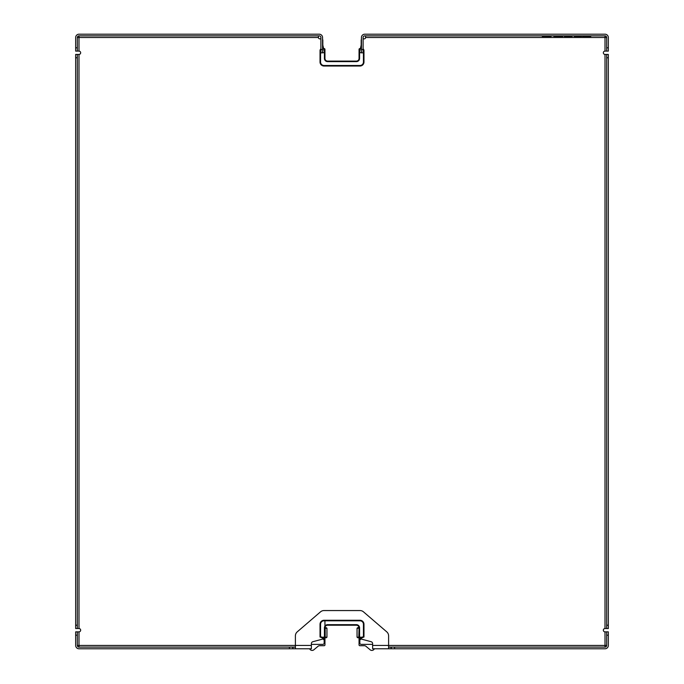 <?xml version="1.0" encoding="UTF-8"?>
<svg xmlns="http://www.w3.org/2000/svg" width="684" height="684" viewBox="0 0 684 684"><rect width="100%" height="100%" fill="white"/><g stroke="black" fill="none" stroke-linecap="round" stroke-linejoin="round"><path stroke-width="1.03" d="M323.712 49.111L324.951 49.385L324.951 58.439L324.951 49.385A0.795 0.795 0 0 0 324.156 48.581L323.592 48.581M320.89 48.932A2.001 2.001 0 0 0 320.026 50.582L320.026 62.03A3.993 3.993 0 0 0 324.019 66.023L359.981 66.023A3.993 3.993 0 0 0 363.974 62.03L363.974 50.582A2.001 2.001 0 0 0 363.11 48.932M360.408 48.581L359.844 48.581A0.795 0.795 0 0 0 359.049 49.385L359.049 58.439L359.049 49.385L360.288 49.111M348.489 61.098L356.381 61.098L356.381 61.628A3.198 3.198 0 0 0 359.579 58.439L359.049 58.439A2.668 2.668 0 0 1 356.381 61.098L327.619 61.098A2.668 2.668 0 0 1 324.951 58.439L324.421 58.439A3.198 3.198 0 0 0 327.619 61.628L356.381 61.628A3.198 3.198 0 0 0 359.579 58.439L359.579 52.48M327.619 61.628L327.619 61.098L347.823 61.098M363.11 49.65A1.462 1.462 0 0 1 363.443 50.582L363.974 50.582L363.974 62.03L363.443 62.03A3.463 3.463 0 0 1 359.981 65.493L324.019 65.493A3.463 3.463 0 0 1 320.557 62.03L320.557 50.582A1.462 1.462 0 0 1 320.89 49.65M336.177 61.098L335.511 61.098M361.443 39.39A1.334 1.334 0 0 0 361.178 40.194L361.178 45.264M324.019 620.807L359.981 620.807A3.463 3.463 0 0 1 363.443 624.27L363.974 624.27L363.974 635.718L363.974 624.27A3.993 3.993 0 0 0 359.981 620.277L324.019 620.277A3.993 3.993 0 0 0 320.026 624.27L320.026 635.718L320.026 624.27A3.993 3.993 0 0 1 324.019 620.277A3.993 3.993 0 0 0 320.026 624.27L320.557 624.27A3.463 3.463 0 0 1 324.019 620.807L324.019 620.277M324.532 637.719L326.422 637.719L324.532 637.719M324.951 628.263L326.952 628.263L326.952 637.189L322.027 637.189A1.462 1.462 0 0 1 320.557 635.718L320.026 635.718A2.001 2.001 0 0 0 322.027 637.719L324.421 637.719L324.156 638.514L322.643 638.514M359.04 627.732L357.578 627.732L358.989 627.313A2.668 2.668 0 0 0 356.381 625.202A2.668 2.668 0 0 1 359.049 627.861L359.04 627.732M363.443 624.27L363.443 635.718A1.462 1.462 0 0 1 361.973 637.189L361.973 637.719L359.579 637.719A0.53 0.53 0 0 1 359.049 637.189L357.048 637.189L359.579 637.719A0.53 0.53 0 0 1 359.049 637.189L359.579 637.189L359.579 627.861A3.198 3.198 0 0 0 356.381 624.672L327.619 624.672A3.198 3.198 0 0 0 324.421 627.861L324.421 637.719A0.53 0.53 0 0 0 324.951 637.189L324.951 627.861A2.668 2.668 0 0 1 327.619 625.202L356.381 625.202A2.668 2.668 0 0 1 359.049 627.861L359.049 637.189M359.468 637.719L357.578 637.719M363.974 637.052L363.974 635.718A2.001 2.001 0 0 1 361.973 637.719L359.579 637.719L359.579 637.189L361.973 637.189M325.011 627.313L324.421 627.861A3.198 3.198 0 0 1 327.619 624.672L327.619 625.202M324.96 627.732L326.422 627.732L324.96 627.732M343.941 625.202L343.223 625.202M341.393 625.202L340.837 625.202M342.881 625.202L341.735 625.202M338.982 625.202L336.177 625.202M361.195 637.719L361.195 637.821A1.599 1.599 0 0 0 362.383 639.369L371.147 641.72A2.001 2.001 0 0 1 372.626 643.644L372.626 648.774L388.606 648.774L388.606 635.898A5.327 5.327 0 0 0 386.759 631.862L363.469 611.838A5.327 5.327 0 0 0 359.998 610.556L324.002 610.556A5.327 5.327 0 0 0 320.531 611.838L297.241 631.862A5.327 5.327 0 0 0 295.394 635.898L295.394 648.774L311.374 648.774L311.374 643.644A2.001 2.001 0 0 1 312.853 641.72L321.617 639.369A1.599 1.599 0 0 0 322.805 637.821L322.805 637.719M322.232 639.053L324.156 639.053A0.795 0.795 0 0 0 324.951 638.249L324.951 644.909A0.795 0.795 0 0 1 324.156 645.705L319.693 645.705A2.668 2.668 0 0 0 317.983 646.329L313.845 649.8A2.668 2.668 0 0 1 310.091 649.475L309.51 648.774M374.49 648.774L373.909 649.475A2.668 2.668 0 0 1 370.155 649.8L366.017 646.329A2.668 2.668 0 0 0 364.307 645.705L359.844 645.705A0.795 0.795 0 0 1 359.049 644.909L359.049 638.249A0.795 0.795 0 0 0 359.844 639.053L361.768 639.053L359.844 639.053L359.579 637.719M322.027 637.189L322.027 637.719A2.001 2.001 0 0 1 320.026 635.718L320.026 637.052M359.023 627.493L359.023 627.493A2.668 2.668 0 0 0 356.381 625.202L356.381 624.672M359.049 637.719L359.579 638.249M322.822 45.264L322.822 40.194A1.334 1.334 0 0 0 322.557 39.39M320.89 38.86L319.761 38.86A1.334 1.334 0 0 1 318.428 37.526L78.993 37.526L78.993 35.867A1.667 1.667 0 0 0 77.326 37.526L78.993 37.526L78.993 51.112A1.667 1.667 0 0 1 80.661 52.779A1.667 1.667 0 0 1 78.993 54.438L75.668 54.438L77.326 54.438L77.326 625.202L75.668 625.202L75.668 57.772L77.326 57.772M75.668 625.202L75.668 628.528L78.993 628.528A1.667 1.667 0 0 1 80.661 630.195A1.667 1.667 0 0 1 78.993 631.862L75.668 631.862L77.326 631.862L77.326 645.439L78.993 645.439L78.993 631.862M311.374 644.379L322.822 644.379A1.334 1.334 0 0 0 324.156 643.046L324.156 640.181A0.667 0.667 0 0 0 323.489 639.514L322.822 639.053M361.178 639.053L360.511 639.514A0.667 0.667 0 0 0 359.844 640.181L359.844 643.046A1.334 1.334 0 0 0 361.178 644.379L372.626 644.379M606.674 631.862L606.674 645.439L605.007 645.439L605.007 647.107L391.274 647.107L391.274 648.774L605.007 648.774A3.326 3.326 0 0 0 608.332 645.439L608.332 631.862L605.007 631.862A1.667 1.667 0 0 1 603.339 630.195A1.667 1.667 0 0 1 605.007 628.528L608.332 628.528L608.332 54.438L605.007 54.438A1.667 1.667 0 0 1 603.339 52.779A1.667 1.667 0 0 1 605.007 51.112L608.332 51.112L608.332 37.526A3.326 3.326 0 0 0 605.007 34.2L364.769 34.2A3.326 3.326 0 0 0 361.443 37.526L361.443 49.513L363.11 49.513L363.11 37.526A1.667 1.667 0 0 1 364.769 35.867L605.007 35.867L605.007 51.112M365.572 35.867L365.572 37.526A1.334 1.334 0 0 1 364.239 38.86L363.11 38.86M318.428 35.867L318.428 37.526M77.326 37.526L77.326 51.112L75.668 51.112L78.993 51.112M289.4 647.107L289.4 648.774L292.726 648.774L292.726 647.107L78.993 647.107L78.993 645.439L311.374 645.439M289.4 648.774L78.993 648.774A3.326 3.326 0 0 1 75.668 645.439L75.668 635.188L77.326 635.188M75.668 631.862L75.668 635.188M77.326 47.786L75.668 47.786L75.668 37.526A3.326 3.326 0 0 1 78.993 34.2L319.231 34.2A3.326 3.326 0 0 1 322.557 37.526L322.557 49.513L320.89 49.513L320.89 37.526A1.667 1.667 0 0 0 319.231 35.867L78.993 35.867M75.668 47.786L75.668 51.112M608.332 47.786L606.674 47.786L606.674 37.526L365.572 37.526M606.674 47.786L606.674 51.112M606.674 645.439A1.667 1.667 0 0 1 605.007 647.107M77.326 645.439A1.667 1.667 0 0 0 78.993 647.107M295.129 648.774L292.991 648.774L292.991 647.107L295.129 647.107L295.394 648.774M606.674 37.526A1.667 1.667 0 0 0 605.007 35.867M608.332 625.202L606.674 625.202L606.674 54.438L608.332 54.438M388.871 647.107L391.009 647.107L391.009 648.774L388.871 648.774L388.606 647.107M564.249 35.867L564.249 36.397L571.909 36.397L571.909 35.867M574.184 35.867L574.184 36.397L573.722 35.867M579.408 35.867L579.408 36.397L576.159 36.397L576.159 35.867L576.159 36.397L574.184 36.397M581.691 35.867L581.691 36.397L579.408 36.397M548.397 35.867L548.397 36.397L542.232 36.397L542.232 35.867M550.321 35.867L550.321 36.397L548.397 36.397M572.046 35.867L571.909 36.397M572.183 35.867L572.183 36.397L571.388 36.397M582.494 35.867L582.494 36.397L584.085 36.397L584.085 35.867M562.829 35.867L562.829 36.397L554.305 36.397L554.305 35.867M562.881 35.867L562.829 36.397M553.886 35.867L553.886 36.397L553.194 35.867M551.056 35.867L551.056 36.397L550.321 36.397M551.757 35.867L551.056 36.397M590.839 35.867L590.839 36.397L584.085 36.397M547.516 35.867L547.516 36.397M561.949 35.867L561.949 36.397M322.557 43.921L324.49 52.463L322.865 52.839L322.557 51.505M322.557 49.513L322.557 52.848L320.89 52.848L320.89 49.513M361.443 51.505L361.135 52.839L359.51 52.463L361.443 43.921M363.11 52.848L361.443 52.848L363.11 52.848L363.11 49.513M361.443 52.848L361.443 49.513M606.674 625.202L606.674 628.528M75.668 54.438L75.668 57.772M322.557 52.848L320.89 52.848M77.326 628.528L77.326 625.202M363.443 50.582L363.443 62.03M359.579 52.181L359.579 49.385M324.421 49.385L324.421 52.181M324.421 52.48L324.421 58.439M320.557 50.582L320.026 50.582M320.557 62.03L320.026 62.03M324.019 66.023L324.019 65.493M359.981 65.493L359.981 66.023M359.844 49.111L359.844 48.581M324.156 49.111L324.156 48.581M361.973 637.719A2.001 2.001 0 0 0 363.974 635.718L363.443 635.718M363.974 624.27A3.993 3.993 0 0 0 359.981 620.277L359.981 620.807M359.245 637.719A0.53 0.436 -90 0 1 358.809 637.189L359.049 628.263M357.048 637.189L357.048 628.263L358.809 628.263A0.53 0.436 90 0 1 359.04 627.792M359.049 627.861L359.579 627.861M324.951 627.792A0.53 0.436 -90 0 1 325.191 628.263L325.191 637.189A0.53 0.436 90 0 1 324.755 637.719M320.557 635.718L320.557 624.27M361.357 638.514L359.844 638.514M324.156 638.514L324.156 639.053M324.421 638.249L324.951 638.249M78.993 54.438L78.993 628.528M605.007 631.862L605.007 645.439L372.626 645.439M605.007 628.528L605.007 54.438M565.514 35.867L565.514 36.397M570.644 35.867L570.644 36.397M574.911 35.867L574.911 36.397M542.378 35.867L542.378 36.397M543.412 35.867L543.412 36.397M589.428 35.867L589.428 36.397M590.694 35.867L590.694 36.397L590.694 35.867M583.067 35.867L583.067 36.397L583.067 35.867M555.57 35.867L555.57 36.397M323.378 47.658L322.557 47.846M360.622 47.658L361.443 47.846M606.674 57.772L608.332 57.772M394.6 648.774L394.6 647.107M606.674 635.188L608.332 635.188M359.502 627.732L359.049 627.903M326.952 637.189L326.422 637.719M324.498 627.732L324.951 627.903M326.952 628.263L326.422 627.732M357.048 628.263L357.578 627.732M324.943 626.116L324.926 620.807"/></g></svg>
